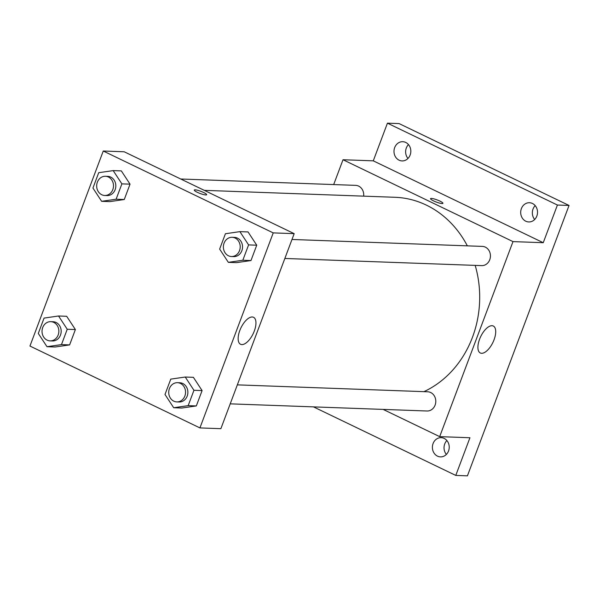<?xml version="1.0" encoding="UTF-8"?>
<svg xmlns="http://www.w3.org/2000/svg" width="599" height="599" viewBox="0 0 599 599"><rect width="100%" height="100%" fill="white"/><g stroke="black" fill="none" stroke-linecap="round" stroke-linejoin="round"><path stroke-width="0.9" d="M446.884 440.542A9.614 8.416 -87.9 0 0 446.375 454.416M535.184 205.622A9.614 8.416 -87.9 0 0 534.682 219.489M408.481 144.584A9.614 8.416 -87.9 0 0 407.971 158.458M333.68 184.567L343.017 159.738L373.274 160.839L387.441 123.162L399.076 123.581L569.05 205.457L467.422 475.838L455.779 475.419L313.487 406.878M394.681 147.586A9.614 8.416 92.1 0 1 402.76 141.701A9.614 8.416 92.1 0 1 410.135 155.029A9.614 8.416 92.1 0 1 402.056 160.921A9.614 8.416 92.1 0 1 394.681 147.586M521.385 208.617A9.614 8.416 92.1 0 1 529.464 202.732A9.614 8.416 92.1 0 1 536.839 216.059A9.614 8.416 92.1 0 1 528.767 221.952A9.614 8.416 92.1 0 1 521.385 208.617M373.274 160.839L543.248 242.707L557.414 205.03L569.05 205.457M387.441 123.162L557.414 205.03M343.017 159.738L512.991 241.607L543.248 242.707M512.991 241.607L439.681 436.641L469.938 437.742L455.779 475.419M491.996 325.706A14.968 6.776 -64.3 0 1 493.306 326.021A14.968 6.776 -64.3 0 1 492.91 342.441A14.968 6.776 -64.3 0 1 480.316 352.991A14.968 6.776 -64.3 0 1 480.106 337.896A14.968 6.776 -64.3 0 1 491.996 325.706M433.084 443.545A9.614 8.416 92.1 0 1 441.164 437.659A9.614 8.416 92.1 0 1 448.539 450.987A9.614 8.416 92.1 0 1 440.46 456.88A9.614 8.416 92.1 0 1 433.084 443.545M467.34 245.852A100.969 88.33 -87.9 0 0 426.338 205.105A100.969 88.33 -87.9 0 0 395.018 197.288L204.289 190.347M423.942 391.649A100.969 88.33 -87.9 0 0 475.179 265.379M439.681 436.641L383.15 409.409M230.203 403.846L427.027 411.004A9.614 8.416 -87.9 0 0 435.578 403.449A9.614 8.416 -87.9 0 0 430.711 392.532A9.614 8.416 -87.9 0 0 427.731 391.791L237.339 384.865M363.66 196.143A9.614 8.416 -87.9 0 0 358.651 186.109A9.614 8.416 -87.9 0 0 355.671 185.368L180.733 179.004M291.99 239.473L482.375 246.399A9.614 8.416 92.1 0 1 490.431 256.312A9.614 8.416 92.1 0 1 481.678 265.619L284.854 258.461M433.534 200.875A6.611 1.146 -159.4 0 1 430.546 198.666A6.611 1.146 -159.4 0 1 437.135 199.916A6.611 1.146 -159.4 0 1 442.916 203.316A6.611 1.146 -159.4 0 1 433.534 200.875M430.539 198.666A6.611 1.146 -159.4 0 1 437.135 199.924A6.611 1.146 -159.4 0 1 442.916 203.316M124.21 151.779L294.176 233.647L220.874 428.682L199.924 427.918L29.95 346.05L103.26 151.015L124.21 151.779M185.241 377.026L193.387 377.325L202.095 390.585L196.322 405.935L181.849 408.031L173.703 407.739L164.995 394.479L170.767 379.122L185.241 377.026L193.949 390.286L188.176 405.643L173.703 407.739M113.189 170.61L121.335 170.902L130.035 184.163L124.263 199.519L109.789 201.616L101.643 201.316L92.942 188.056L98.708 172.699L113.189 170.61L121.889 183.863L116.116 199.22L101.643 201.316M103.26 151.015L273.226 232.891L199.924 427.918M58.537 315.995L66.684 316.294L75.384 329.547L69.619 344.904L55.138 347.001L46.992 346.701L38.291 333.448L44.064 318.091L58.537 315.995L67.238 329.255L61.472 344.612L46.992 346.701M239.892 231.641L248.038 231.933L256.739 245.193L250.974 260.55L236.493 262.647L228.346 262.347L219.646 249.087L225.419 233.737L239.892 231.641L248.592 244.901L242.82 260.251L228.346 262.347M273.226 232.891L294.176 233.647M252.239 316.983A14.968 6.776 -64.3 0 1 253.549 317.298A14.968 6.776 -64.3 0 1 253.152 333.725A14.968 6.776 -64.3 0 1 240.551 344.275A14.968 6.776 -64.3 0 1 240.341 329.173A14.968 6.776 -64.3 0 1 252.239 316.983M197.266 192.279A6.611 1.146 -159.4 0 1 194.278 190.07A6.611 1.146 -159.4 0 1 200.867 191.328A6.611 1.146 -159.4 0 1 206.655 194.72A6.611 1.146 -159.4 0 1 197.266 192.279M194.278 190.07A6.611 1.146 -159.4 0 1 200.867 191.328A6.611 1.146 -159.4 0 1 206.655 194.727M231.446 256.522L233.767 256.604A9.614 8.416 -87.9 0 0 242.325 249.042A9.614 8.416 -87.9 0 0 237.451 238.125A9.614 8.416 -87.9 0 0 234.471 237.384L232.142 237.301A9.614 8.416 -87.9 0 0 223.382 246.601A9.614 8.416 -87.9 0 0 231.446 256.522A9.614 8.416 -87.9 0 0 239.997 248.959A9.614 8.416 -87.9 0 0 235.122 238.043A9.614 8.416 -87.9 0 0 232.142 237.301M248.038 231.933L256.739 245.193L250.974 260.55L236.493 262.647M248.592 244.901L256.739 245.193M242.82 260.251L250.974 260.55M176.795 401.907L179.123 401.989A9.614 8.416 -87.9 0 0 187.674 394.427A9.614 8.416 -87.9 0 0 182.807 383.517A9.614 8.416 -87.9 0 0 179.82 382.768L177.491 382.686A9.614 8.416 -87.9 0 0 168.738 391.993A9.614 8.416 -87.9 0 0 176.795 401.907A9.614 8.416 -87.9 0 0 185.346 394.344A9.614 8.416 -87.9 0 0 180.479 383.435A9.614 8.416 -87.9 0 0 177.491 382.686M193.387 377.325L202.095 390.585L196.322 405.935L181.849 408.031M193.949 390.286L202.095 390.585M188.176 405.643L196.322 405.935M104.735 195.484L107.064 195.573A9.614 8.416 -87.9 0 0 115.614 188.011A9.614 8.416 -87.9 0 0 110.748 177.094A9.614 8.416 -87.9 0 0 107.76 176.353L105.439 176.271A9.614 8.416 -87.9 0 0 96.679 185.57A9.614 8.416 -87.9 0 0 104.735 195.484A9.614 8.416 -87.9 0 0 113.286 187.921A9.614 8.416 -87.9 0 0 108.419 177.012A9.614 8.416 -87.9 0 0 105.439 176.271M121.335 170.902L130.035 184.163L124.263 199.519L109.789 201.616M121.889 183.863L130.035 184.163M116.116 199.22L124.263 199.519M50.091 340.876L52.42 340.958A9.614 8.416 -87.9 0 0 60.971 333.396A9.614 8.416 -87.9 0 0 56.096 322.487A9.614 8.416 -87.9 0 0 53.116 321.738L50.788 321.656A9.614 8.416 -87.9 0 0 42.035 330.962A9.614 8.416 -87.9 0 0 50.091 340.876A9.614 8.416 -87.9 0 0 58.642 333.314A9.614 8.416 -87.9 0 0 53.768 322.397A9.614 8.416 -87.9 0 0 50.788 321.656M66.684 316.294L75.384 329.547L69.619 344.904L55.138 347.001M67.238 329.255L75.384 329.547M61.472 344.612L69.619 344.904"/></g></svg>
